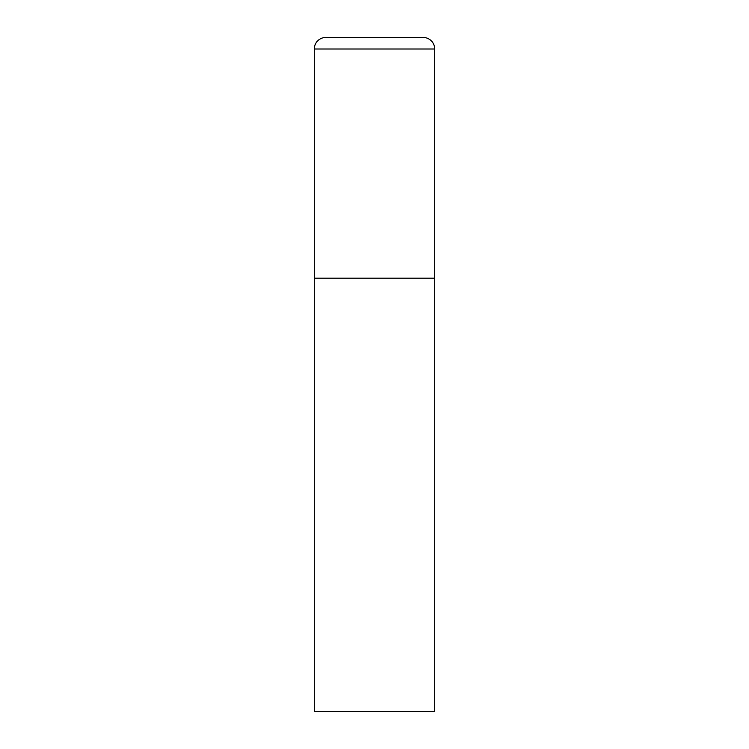 <?xml version="1.0" encoding="UTF-8"?>
<svg xmlns="http://www.w3.org/2000/svg" width="749" height="749" viewBox="0 0 749 749"><rect width="100%" height="100%" fill="white"/><g stroke="black" fill="none" stroke-linecap="round" stroke-linejoin="round"><path stroke-width="0.56" stroke-dasharray="3.75 2.81" d="M423.129 37.45L325.871 37.45M434.692 278.197L314.308 278.197L434.692 278.197M314.308 711.55L434.692 711.55M434.692 49.003L314.308 49.003"/><path stroke-width="1.12" d="M314.308 49.003L314.308 711.55L434.692 711.55L434.692 278.197L314.308 278.197L434.692 278.197L434.692 49.003A11.553 11.553 0 0 0 423.129 37.45L325.871 37.45A11.553 11.553 0 0 0 314.308 49.003L434.692 49.003"/></g></svg>
